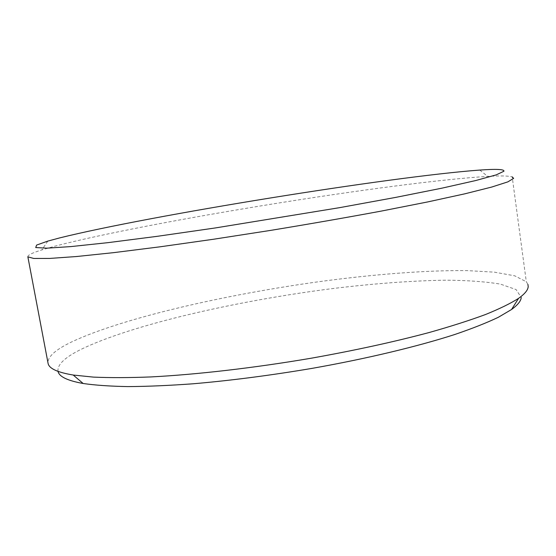 <?xml version="1.0" encoding="UTF-8"?>
<svg xmlns="http://www.w3.org/2000/svg" width="556" height="556" viewBox="0 0 556 556"><rect width="100%" height="100%" fill="white"/><g stroke="black" fill="none" stroke-linecap="round" stroke-linejoin="round"><path stroke-width="0.42" stroke-dasharray="2.78 2.08" d="M58.032 371.387C57.122 364.847 64.552 357.626 80.328 349.717C131.007 324.843 236.307 300.865 331.793 288.668C373.417 283.56 411.454 280.731 445.905 280.182C467.429 280.349 485.596 281.663 500.428 284.116L516.079 289.558L521.236 297.446M527.908 284.38L526.31 281.753L514.759 275.825L494.416 272.162L467.172 270.605C426.021 270.16 373.702 274.33 319.408 281.628C224.86 294.708 122.994 317.956 72.113 341.704C56.003 349.37 47.948 356.368 47.955 362.7M27.863 256.837C27.446 255.239 32.102 252.924 41.839 249.908L54.314 246.336C148.264 221.705 393.676 182.048 487.709 176.391C500.386 175.675 508.545 175.835 512.194 176.857L526.31 281.753M479.779 170.066L487.709 176.391M47.816 241.102L41.839 249.908"/><path stroke-width="0.83" d="M47.955 362.7L48.136 363.666C49.324 368.642 57.678 372.43 73.218 375.036L93.325 377.1C109.622 377.837 128.749 377.788 150.718 376.94C196.706 374.57 254.259 367.94 311.562 358.154C354.881 350.412 394.037 341.884 429.023 332.558C450.756 326.421 469.605 320.402 485.555 314.501C499.712 308.754 510.714 303.374 518.56 298.357C524.871 293.881 528.082 289.933 528.193 286.5L527.908 284.38M503.91 171.227C504.473 169.267 496.432 168.878 479.779 170.066C390.229 176.648 149.703 215.526 59.742 237.892L47.816 241.102L36.627 245.071L35.723 247.552L46.739 248.171L70.8 246.6L108.024 242.645L157.105 236.342L215.109 227.981L339.507 207.673L395.601 197.415L441.846 188.178L475.7 180.547L496.251 174.862L503.91 171.227M512.194 176.857L513.661 178.358L507.83 181.875L491.761 187.038L464.955 193.794L427.654 201.939L381.124 211.12C346.18 217.598 309.31 224.033 270.508 230.406L213.379 239.268L160.031 246.815L113.632 252.646L76.471 256.531L49.755 258.429L33.721 258.457L27.863 256.837L48.136 363.666M521.236 297.446C520.993 300.963 517.761 304.987 511.555 309.497L498.391 317.254C486.827 322.772 472.315 328.513 454.857 334.476C417.667 346.471 367.064 358.634 312.437 368.308C270.682 375.37 230.858 380.533 192.96 383.8C168.975 385.537 147.291 386.476 127.915 386.594C110.109 386.267 95.194 385.238 83.171 383.501C67.498 380.679 59.117 376.641 58.032 371.387M511.555 309.497L518.56 298.357M83.171 383.501L73.218 375.036"/></g></svg>
